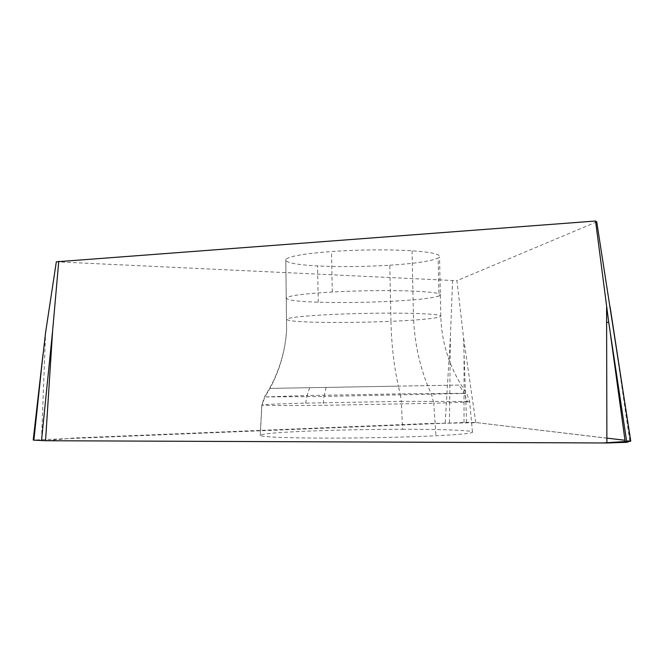 <?xml version="1.0" encoding="UTF-8"?>
<svg xmlns="http://www.w3.org/2000/svg" width="664" height="664" viewBox="0 0 664 664"><rect width="100%" height="100%" fill="white"/><g stroke="black" fill="none" stroke-linecap="round" stroke-linejoin="round"><path stroke-width="0.5" stroke-dasharray="3.32 2.49" d="M402.583 429.276C437.036 429.268 459.488 429.915 469.938 431.218L472.453 431.866C474.104 433.135 461.945 434.447 435.966 435.775C405.953 437.261 359.274 438.232 322.588 438.115C284.624 437.916 263.857 437.07 260.28 435.567L260.18 435.501C260.039 433.966 274.987 432.546 305.025 431.243C335.494 430.006 368.014 429.351 402.583 429.276L401.322 401.371L469.631 401.496C471.166 401.927 459.206 402.508 433.766 403.264L435.966 435.775M630.759 441.037L475.764 422.52L466.584 422.387L33.208 440.041M464.028 422.42L464.061 354.609L463.514 337.329L456.932 280.689L56.332 261.807M389.809 265.226C415.191 263.542 431.301 261.143 438.132 258.047L439.518 256.885C440.63 254.204 431.476 252.171 412.053 250.784C387.427 249.357 360.577 249.598 331.51 251.507C303.946 253.631 288.716 256.296 285.81 259.483L285.761 259.566C285.205 262.604 295.82 264.728 317.583 265.94C340.117 267.011 364.196 266.779 389.809 265.226L390.54 301.332C415.963 300.02 432.098 298.252 438.954 296.036L438.132 258.047M445.187 422.843L450.416 336.623L452.574 280.723M596.729 221.834L456.932 280.689M630.717 441.17L624.982 440.265M606.871 438.107L477.233 422.694L428.745 423.516L73.945 438.008L45.55 440.722M412.053 250.784L413.365 313.391C413.946 339.038 418.727 363.125 427.691 385.643L431.583 394.549L433.766 403.264L322.92 405.322C285.794 405.671 265.459 405.604 261.89 405.123L261.79 405.106C261.566 404.575 276.183 403.919 305.647 403.131L401.322 401.371L400.259 393.876L464.277 393.296L467.199 401.305M285.81 259.483L286.616 329.859C285.288 350.592 279.602 370.105 269.576 388.398L264.463 396.889L261.79 405.106L260.18 435.501M629.754 440.83L612.615 323.31M41.55 439.327L45.584 332.548M44.114 344.624L45.127 344.666M449.462 422.719L450.416 336.623M449.777 347.181L450.3 347.181M466.584 422.387L464.061 354.609M475.764 422.52L463.514 337.329M463.904 346.981L464.891 346.932M438.954 296.036L440.348 295.214C441.477 293.33 432.33 291.944 412.9 291.073C388.249 290.201 361.374 290.508 332.266 292.002C304.66 293.637 289.396 295.588 286.483 297.837L286.425 297.904C285.86 300.037 296.468 301.473 318.247 302.211C340.798 302.85 364.893 302.56 390.54 301.332L390.947 321.334C416.386 320.222 432.538 318.803 439.41 317.085L440.813 316.446C441.95 314.993 432.804 313.981 413.365 313.391C388.714 312.827 361.814 313.176 332.689 314.429C305.058 315.798 289.778 317.351 286.848 319.085L286.798 319.135C286.217 320.77 296.825 321.824 318.62 322.297C341.171 322.696 365.283 322.372 390.947 321.334C391.486 344.583 393.968 366.188 398.392 386.141L458.973 385.087L464.277 393.296L466.742 393.403L323.99 396.483L322.92 405.322M318.247 302.211L317.583 265.94M458.973 385.087L269.576 388.398L398.392 386.141L400.259 393.876L307.017 395.545L305.647 403.131M309.698 387.685L307.017 395.545L264.953 396.923L269.974 388.39C279.843 370.031 285.387 350.517 286.616 329.859L285.761 259.566M332.266 292.002L331.51 251.507M326.115 387.411L323.99 396.483L264.953 396.923L261.89 405.123L260.28 435.567M612.507 323.335L610.116 307.058M472.453 431.866L469.631 401.496L466.742 393.403L461.206 385.054C448.349 363.739 441.552 340.873 440.813 316.446L439.518 256.885"/><path stroke-width="1" d="M33.864 440.149L43.027 354.178L33.208 440.041L33.864 440.149L45.55 440.722L606.888 442.979L626.791 442.307L630.759 441.037L596.729 221.834L595.566 221.021L608.73 322.38L606.622 322.405L606.589 307.308M626.791 442.307L608.73 322.38M33.217 440.049L45.584 332.548L56.332 261.807L595.566 221.021M630.717 441.17L603.111 442.963L45.55 440.722L52.63 330.63L58.756 261.276M624.982 440.265L606.871 438.107M630.692 441.178L612.615 323.31M625.289 442.498L610.473 334.349M606.888 442.979L606.622 322.405M41.508 440.63L52.63 330.63M51.784 343.902L51.286 343.927M610.116 307.058L612.623 323.302"/></g></svg>
